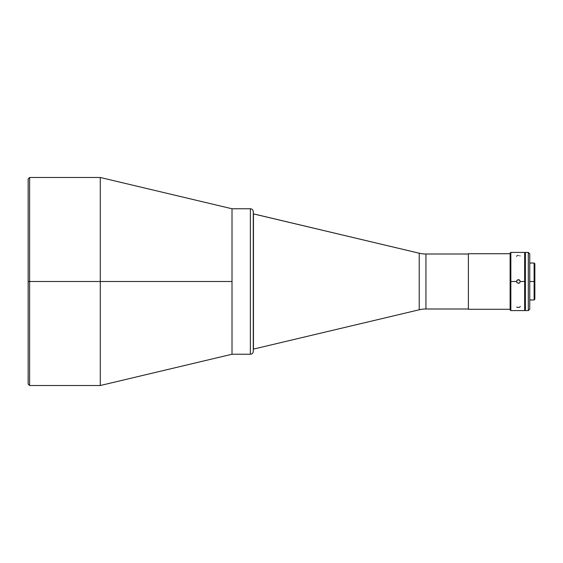 <?xml version="1.0" encoding="UTF-8"?>
<svg xmlns="http://www.w3.org/2000/svg" width="563" height="563" viewBox="0 0 563 563"><rect width="100%" height="100%" fill="white"/><g stroke="black" fill="none" stroke-linecap="round" stroke-linejoin="round"><path stroke-width="0.84" d="M28.15 281.5L28.15 178.935L28.15 281.5L29.607 281.5L29.607 177.486L29.607 281.5L100.291 281.5L100.291 177.486L100.291 281.5L232.012 281.5L232.012 208.76L232.012 354.24L232.012 281.5L100.291 281.5L100.291 385.514L100.291 281.5L29.607 281.5L29.607 385.514L28.15 384.065L28.15 178.935L29.607 177.486L29.607 281.5L28.15 281.5M29.607 281.5L29.607 385.514L29.607 281.5M253.28 213.856L419.224 253.216A29.093 29.093 0 0 0 425.945 254.004L425.945 308.996A29.093 29.093 0 0 0 419.224 309.784L253.28 349.144L419.224 309.784L419.224 253.216L253.449 213.856L253.449 349.144L253.28 213.856M425.945 254.004L468.367 254.004L425.945 254.004L425.945 308.996L468.367 308.996L425.945 308.996A29.093 29.093 0 0 0 419.224 309.784L419.224 253.216A29.093 29.093 0 0 0 425.945 254.004M468.367 253.716L510.12 253.716L468.367 253.716L468.367 309.284L510.12 309.284L468.367 309.284L468.367 253.716M516.728 282.197L517.123 282.788L516.595 281.5L517.123 280.212L516.728 280.803L517.714 279.818L518.762 279.72L519.698 280.212L520.226 281.5L519.698 282.788L518.769 283.28L517.123 282.788L516.595 281.5L510.845 281.5L510.845 310.593L510.845 281.5L510.12 281.5L510.12 309.868L510.12 281.5L510.845 281.5L510.845 252.407L510.845 281.5L516.595 281.5L516.728 280.803M519.107 283.182L519.698 282.788L518.41 283.316L517.123 282.788M510.12 309.868L510.845 310.593L524.667 310.593L524.667 281.5L520.226 281.5L524.667 281.5L524.667 252.963M516.728 307.039L517.714 307.497L519.698 307.314M517.123 255.686L516.595 256.299M518.41 255.44L517.714 255.503M524.667 310.593L524.667 252.407L510.845 252.407L510.12 253.132L510.12 281.5L510.12 253.132M520.092 255.961L519.698 255.686M520.226 306.701L520.092 306.342M517.714 279.818L519.698 280.212L519.107 279.818M519.698 282.788L520.226 281.5L519.698 280.212M524.667 281.5L525.392 281.5L524.667 281.5M534.125 281.5L534.125 299.973L534.125 281.5L529.755 281.5L534.125 281.5L534.125 263.027L534.125 281.5L534.85 281.5L534.125 281.5M534.85 299.249L534.85 263.751L534.85 299.249L534.125 299.973L529.755 299.973M525.392 310.593L528.305 310.593L528.305 252.407L525.392 252.407L525.392 310.593L525.392 252.407L528.305 252.407L528.305 310.593L529.755 309.143L529.755 253.857L528.305 252.407L529.755 253.857L529.755 309.143L528.305 310.593L525.392 310.593M29.607 177.486L100.291 177.486L232.012 208.76L232.012 354.24L250.366 354.24L250.366 208.76L232.012 208.76L232.012 354.24L250.366 354.24A2.906 2.906 0 0 0 253.28 351.333L253.28 211.667A2.906 2.906 0 0 0 250.366 208.76L250.366 354.24A2.906 2.906 0 0 0 253.28 351.333L253.28 351.333M253.28 211.667L253.28 211.667A2.906 2.906 0 0 0 250.366 208.76L232.012 208.76M253.28 350.995L253.28 212.005M29.607 385.514L100.291 385.514L232.012 354.24M525.392 265.131L524.667 265.131M529.755 263.027L534.125 263.027L534.85 263.751M525.392 297.869L524.667 297.869"/></g></svg>
